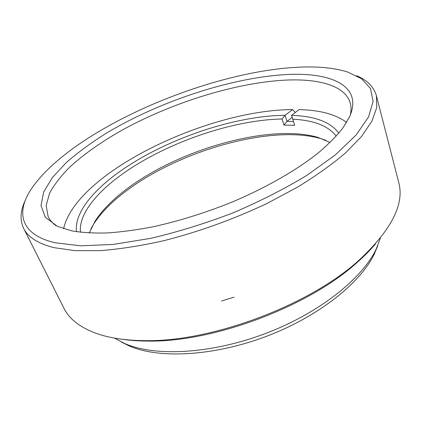 <?xml version="1.0" encoding="UTF-8"?>
<svg xmlns="http://www.w3.org/2000/svg" width="421" height="421" viewBox="0 0 421 421"><rect width="100%" height="100%" fill="white"/><g stroke="black" fill="none" stroke-linecap="round" stroke-linejoin="round"><path stroke-width="0.63" d="M289.017 74.422C332.227 72.565 362.902 86.379 349.683 116.517L343.083 127.716C336.884 135.667 328.764 143.94 318.718 152.539C297.11 169.852 266.551 187.508 232.108 202.054C205.653 212.726 179.509 220.925 153.681 226.651C137.078 229.877 121.616 231.976 107.292 232.955C93.804 233.297 81.953 232.602 71.738 230.871L57.43 226.366L45.357 217.31L40.995 205.574L43.679 192.008L52.504 177.394L66.507 162.385C78.027 152.365 91.283 142.645 106.271 133.231C160.212 100.903 233.234 76.875 289.017 74.422M350.346 114.944C351.277 110.628 351.251 106.692 350.267 103.134C345.546 86.258 320.634 78.98 288.722 79.974C239.428 81.779 175.957 101.151 125.2 128.426C103.466 140.425 85.11 153.197 70.133 166.732C61.134 175.72 54.277 184.556 49.562 193.25L46.136 205.611L48.173 216.683C49.778 220.009 52.351 222.988 55.893 225.619M377.705 245.79L374.274 254.1C360.623 282.58 319.813 315.545 269.003 335.348C218.199 355.15 164.464 358.966 133.562 347.641L129.552 346.088L121.495 342.094M114.396 338.084L125.195 343.757L129.273 345.341C160.743 356.845 215.852 352.872 268.045 332.527C320.249 312.193 362.123 278.444 376.021 249.479L380.41 238.097M299.073 67.181C205.737 71.281 67.623 131.52 29.786 191.313C16.014 213.863 21.35 234.929 55.204 242.78L80.811 245.811L113.128 244.433L150.729 238.344C177.815 231.976 205.232 223.488 232.981 212.884C260.073 201.312 284.791 188.755 307.13 175.204L335.421 154.828L356.029 135.104L368.522 117.038L373.111 101.361L370.48 88.521L361.56 78.706L347.393 71.933C334.142 67.865 318.034 66.281 299.073 67.181M356.666 75.743C367.28 80.243 373.869 86.926 376.427 95.799L376.758 107.513L371.922 121.153L361.555 136.436L345.509 152.934C332.069 164.379 316.034 175.815 297.4 187.234L266.751 203.59C233.187 219.404 198.812 231.787 163.622 240.749C141.061 245.769 120.096 249.064 100.73 250.632L74.933 250.653L53.951 247.648C38.006 243.591 27.907 237.176 23.66 228.398C19.745 220.036 20.297 210.663 25.318 200.291M23.66 228.398L63.945 308.256C69.165 318.913 79.858 327.259 96.014 333.3C109.355 338.105 125.916 340.552 145.703 340.642C211.879 341.868 309.551 305.151 358.539 260.641C391.283 230.266 404.676 204.19 398.724 182.419L376.427 95.799M221.609 300.989L234.018 297.168M375.521 243.896C370.185 250.19 363.907 256.5 356.698 262.825C308.677 306.456 213.394 342.273 148.524 341.073C138.93 341.063 130.052 340.452 121.89 339.226M326.17 140.435L320.686 138.577C272.255 124.632 183.167 149.608 129.536 188.524C113.712 199.87 101.793 211.652 93.783 223.867L90.873 228.877M89.252 232.987L95.167 220.988C102.992 209.079 114.67 197.565 130.205 186.45C182.835 148.324 270.514 123.727 317.744 137.33L330.096 142.456M76.564 231.734C73.954 213.363 93.078 190.029 121.727 170.189C166.748 138.856 234.629 115.701 285.07 115.307L292.542 109.581C208.079 109.865 79.259 171.279 64.129 226.593L63.666 228.777M336.216 136.141C328.359 125.9 313.877 120.253 292.774 119.201L294.684 125.347L283.986 125.084L282.059 119.017C232.934 119.843 167.658 142.33 124.348 172.668C96.798 191.871 78.417 214.373 80.49 232.26M346.578 122.437L344.794 121.101C333.864 113.849 318.613 110.023 299.052 109.618L291.579 115.386C314.824 116.075 330.569 122.001 338.821 133.157M282.059 119.017L285.07 115.307L286.985 121.401L292.195 117.359M295.347 112.481L292.542 109.581M283.986 125.084L286.985 121.401L293.49 121.527L291.579 115.386L292.774 119.201M294.684 125.347L293.49 121.527M129.552 346.088L125.195 343.757M356.698 262.825L358.539 260.641M148.524 341.073L145.703 340.642M374.274 254.1L376.021 249.479M317.744 137.33L320.686 138.577M95.167 220.988L93.783 223.867"/></g></svg>
